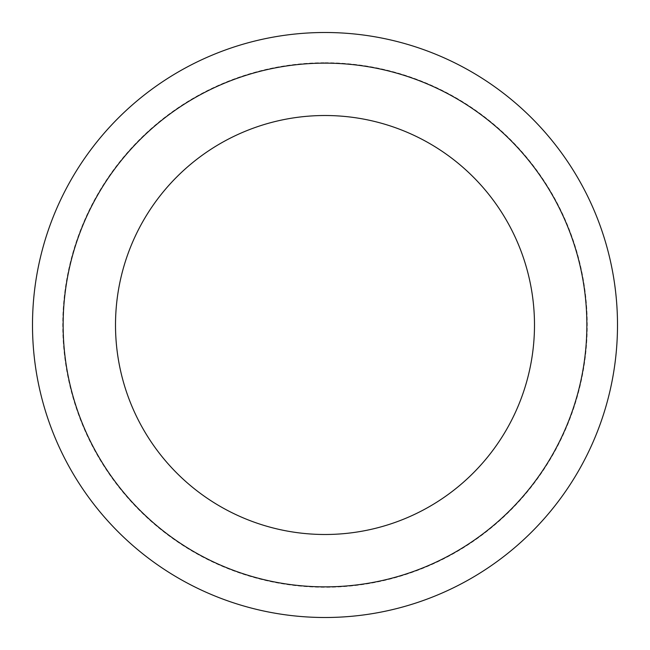 <?xml version="1.0" encoding="UTF-8"?>
<svg xmlns="http://www.w3.org/2000/svg" width="650" height="650" viewBox="0 0 650 650"><rect width="100%" height="100%" fill="white"/><g stroke="black" fill="none" stroke-linecap="round" stroke-linejoin="round"><path stroke-width="0.49" stroke-dasharray="3.25 2.44" d="M325 63.139A261.861 261.861 0 0 1 551.777 455.934A261.861 261.861 0 0 1 98.223 455.934A261.861 261.861 0 0 1 325 63.139M325 32.5A292.5 292.5 0 0 1 578.313 471.25A292.5 292.5 0 0 1 71.687 471.25A292.5 292.5 0 0 1 325 32.5M325 62.741A262.259 262.259 0 0 1 552.126 456.129A262.259 262.259 0 0 1 97.874 456.129A262.259 262.259 0 0 1 325 62.741"/><path stroke-width="0.97" d="M325 115.513A209.487 209.487 0 0 1 506.423 429.747A209.487 209.487 0 0 1 143.577 429.747A209.487 209.487 0 0 1 325 115.513M325 63.139A261.861 261.861 0 0 1 551.777 455.934A261.861 261.861 0 0 1 98.223 455.934A261.861 261.861 0 0 1 325 63.139M325 32.5A292.5 292.5 0 0 1 578.313 471.25A292.5 292.5 0 0 1 71.687 471.25A292.5 292.5 0 0 1 325 32.5A292.5 292.5 0 0 1 578.313 471.25A292.5 292.5 0 0 1 71.687 471.25A292.5 292.5 0 0 1 325 32.5"/></g></svg>
